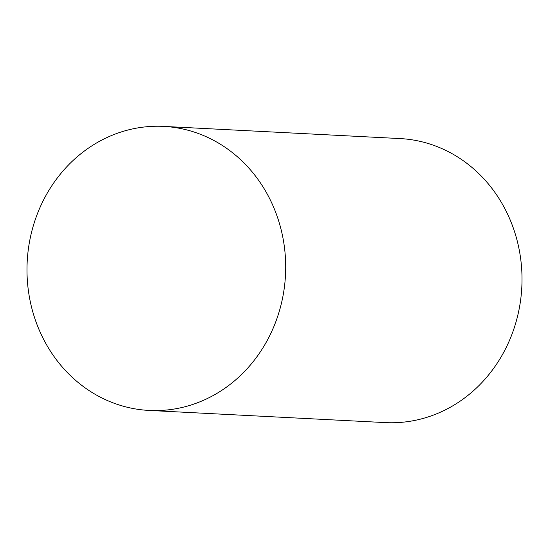 <?xml version="1.0" encoding="UTF-8"?>
<svg xmlns="http://www.w3.org/2000/svg" width="549" height="549" viewBox="0 0 549 549"><rect width="100%" height="100%" fill="white"/><g stroke="black" fill="none" stroke-linecap="round" stroke-linejoin="round"><path stroke-width="0.82" d="M284.499 247.784A142.205 129.317 -87.1 0 0 163.65 126.4A142.205 129.317 -87.1 0 0 28.177 289.048A142.205 129.317 -87.1 0 0 149.026 410.432A142.205 129.317 -87.1 0 0 284.499 247.784M149.026 410.432L385.35 422.6A142.205 129.317 -87.1 0 0 520.823 259.952A142.205 129.317 -87.1 0 0 399.974 138.568L163.65 126.4"/></g></svg>
